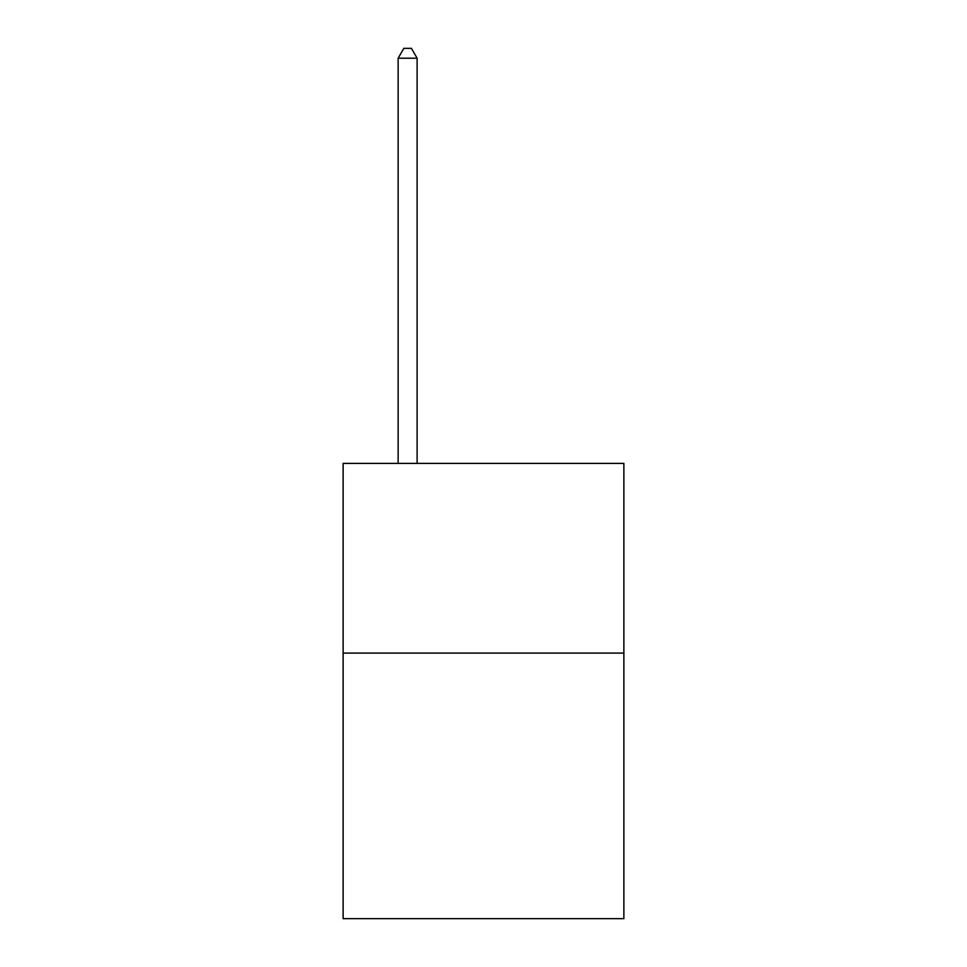 <?xml version="1.0" encoding="UTF-8"?>
<svg xmlns="http://www.w3.org/2000/svg" width="967" height="967" viewBox="0 0 967 967"><rect width="100%" height="100%" fill="white"/><g stroke="black" fill="none" stroke-linecap="round" stroke-linejoin="round"><path stroke-width="1.45" d="M623.872 653.088L623.872 918.65L343.128 918.65L343.128 463.398L623.872 463.398L623.872 653.088L343.128 653.088M417.103 463.398L417.103 58.213L398.138 58.213L398.138 463.398M398.138 58.213L403.831 48.35L411.422 48.35L417.103 58.213"/></g></svg>
